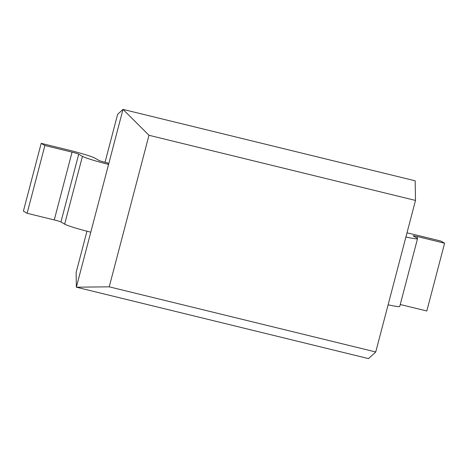 <?xml version="1.0" encoding="UTF-8"?>
<svg xmlns="http://www.w3.org/2000/svg" width="468" height="468" viewBox="0 0 468 468"><rect width="100%" height="100%" fill="white"/><g stroke="black" fill="none" stroke-linecap="round" stroke-linejoin="round"><path stroke-width="0.7" d="M181.572 143.249L148.988 135.281L109.225 286.831L375.74 351.977L415.496 200.433L181.572 143.249M415.496 200.433L415.175 180.806L123.002 109.389L117.62 114.338L105.043 162.285M86.96 231.215L76.12 272.546L76.354 287.194L368.527 358.611L375.74 351.977M108.57 164.397L107.728 162.946L105.399 162.373A5.756 0.392 14.7 0 1 98.73 160.325L95.016 158.172A23.031 1.568 -165.3 0 0 68.34 149.988L41.184 143.348L23.4 211.138L27.115 213.291L54.27 219.931A5.756 0.392 -165.3 0 1 60.939 221.978L64.654 224.131A23.031 1.568 14.7 0 0 90.786 232.181L108.57 164.397A23.031 1.568 14.7 0 1 82.438 156.347L64.654 224.131M148.988 135.281L123.002 109.389L76.354 287.194L109.225 286.831M41.184 143.348L44.899 145.507L27.115 213.291M44.899 145.507L72.054 152.141A5.756 0.392 -165.3 0 1 78.723 154.188L82.438 156.347M400.251 304.504L426.816 310.998L444.6 243.208L417.444 236.574A5.756 0.392 14.7 0 0 413.115 235.831A5.756 0.392 14.7 0 0 413.256 235.966L416.97 238.118A23.031 1.568 -165.3 0 1 417.526 238.651A23.031 1.568 -165.3 0 1 405.896 237.013M417.526 238.651L399.742 306.441A23.031 1.568 -165.3 0 1 388.112 304.803M444.6 243.208L440.885 241.055L413.73 234.415A23.031 1.568 14.7 0 0 406.99 232.859M72.054 152.141L54.27 219.931M78.723 154.188L60.939 221.978M417.444 236.574L417.029 238.154"/></g></svg>
